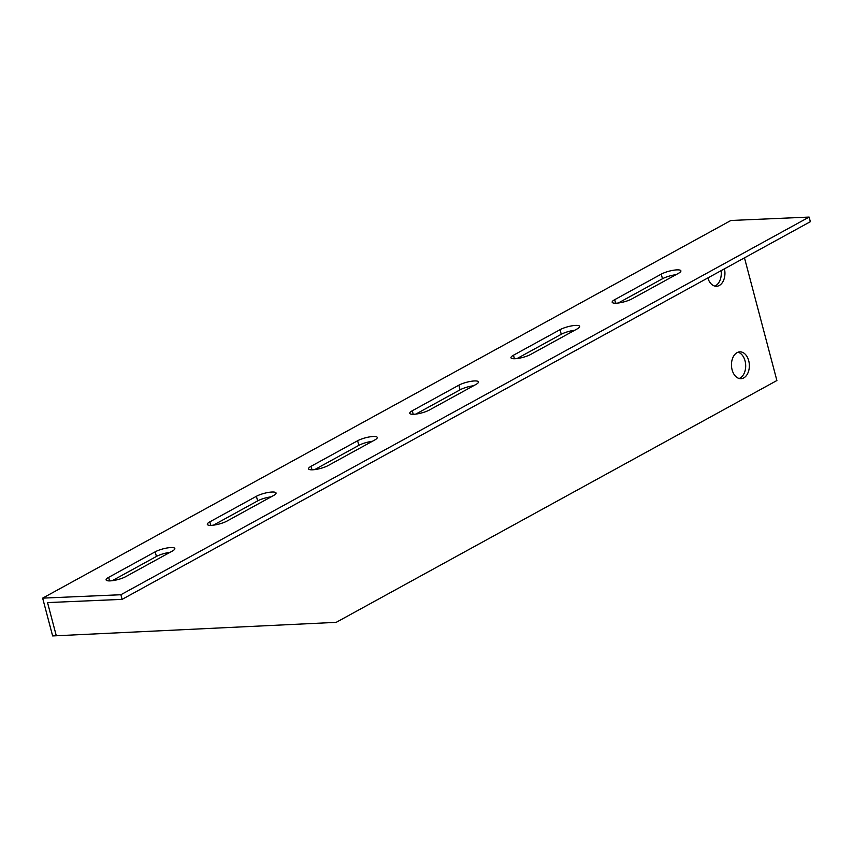 <?xml version="1.0" encoding="UTF-8"?>
<svg xmlns="http://www.w3.org/2000/svg" width="853" height="853" viewBox="0 0 853 853"><rect width="100%" height="100%" fill="white"/><g stroke="black" fill="none" stroke-linecap="round" stroke-linejoin="round"><path stroke-width="1.28" d="M809.124 217.078L120.881 594.733L42.65 598.134L730.893 220.479L809.124 217.078L810.35 221.695L122.107 599.36L47.533 602.591L56.298 635.762L336.189 622.349L776.891 380.534L744.477 257.851M661.256 274.133A11.473 2.676 165.2 0 1 673.252 270.284A11.473 2.676 165.2 0 1 680.897 270.827A11.473 2.676 165.2 0 1 678.37 273.386L631.806 298.934A11.473 2.676 165.2 0 1 619.811 302.783A11.473 2.676 165.2 0 1 612.166 302.239A11.473 2.676 165.2 0 1 614.693 299.68L661.256 274.133L662.472 278.75L618.265 303.018M560.037 329.674A11.473 2.676 165.2 0 1 572.043 325.814A11.473 2.676 165.2 0 1 579.688 326.368A11.473 2.676 165.2 0 1 577.15 328.927L530.598 354.475A11.473 2.676 165.2 0 1 518.603 358.324A11.473 2.676 165.2 0 1 510.958 357.77A11.473 2.676 165.2 0 1 513.485 355.221L560.037 329.674L561.263 334.291L517.046 358.548M458.829 385.204A11.473 2.676 165.2 0 1 470.824 381.355A11.473 2.676 165.2 0 1 478.48 381.909A11.473 2.676 165.2 0 1 475.942 384.458L429.39 410.005A11.473 2.676 165.2 0 1 417.384 413.865A11.473 2.676 165.2 0 1 409.739 413.31A11.473 2.676 165.2 0 1 412.276 410.751L458.829 385.204L460.055 389.832L415.837 414.089M357.62 440.745A11.473 2.676 165.2 0 1 369.616 436.896A11.473 2.676 165.2 0 1 377.261 437.44A11.473 2.676 165.2 0 1 374.734 439.999L328.17 465.546A11.473 2.676 165.2 0 1 316.175 469.395A11.473 2.676 165.2 0 1 308.53 468.851A11.473 2.676 165.2 0 1 311.057 466.292L357.62 440.745L358.836 445.362L314.629 469.63M256.401 496.286A11.473 2.676 165.2 0 1 268.407 492.426A11.473 2.676 165.2 0 1 276.052 492.981A11.473 2.676 165.2 0 1 273.514 495.54L226.962 521.087A11.473 2.676 165.2 0 1 214.967 524.936A11.473 2.676 165.2 0 1 207.311 524.382A11.473 2.676 165.2 0 1 209.849 521.833L256.401 496.286L257.627 500.903L213.41 525.16M155.193 551.816A11.473 2.676 165.2 0 1 167.188 547.967A11.473 2.676 165.2 0 1 174.833 548.522A11.473 2.676 165.2 0 1 172.306 551.081L125.754 576.628A11.473 2.676 165.2 0 1 113.748 580.477A11.473 2.676 165.2 0 1 106.103 579.923A11.473 2.676 165.2 0 1 108.64 577.364L155.193 551.816L156.419 556.444L112.201 580.701M724.432 268.844A13.435 8.935 -92.5 0 1 719.324 285.467A13.435 8.935 -92.5 0 1 716.573 286.267A13.435 8.935 -92.5 0 1 707.841 277.95M743.752 377.9A13.435 8.935 -92.5 0 1 740.99 378.689A13.435 8.935 -92.5 0 1 731.479 365.66A13.435 8.935 -92.5 0 1 739.828 351.852A13.435 8.935 -92.5 0 1 749.137 362.77A13.435 8.935 -92.5 0 1 743.752 377.9M56.298 635.762L52.63 635.922L42.65 598.134M169.96 552.36A11.473 2.676 -14.8 0 0 156.419 556.444M271.169 496.83A11.473 2.676 -14.8 0 0 257.627 500.903M372.388 441.289A11.473 2.676 -14.8 0 0 358.836 445.362M473.596 385.748A11.473 2.676 -14.8 0 0 460.055 389.832M574.805 330.218A11.473 2.676 -14.8 0 0 561.263 334.291M676.024 274.677A11.473 2.676 -14.8 0 0 662.472 278.75M120.881 594.733L122.107 599.36M714.729 286.054A13.435 8.935 87.5 0 0 715.656 285.627A13.435 8.935 87.5 0 0 721.073 270.689M739.146 378.487A13.435 8.935 87.5 0 0 740.084 378.06A13.435 8.935 87.5 0 0 745.629 364.306A13.435 8.935 87.5 0 0 738.005 352.214M614.693 299.68L615.631 303.21M513.485 355.221L514.412 358.75M412.276 410.751L413.204 414.281M311.057 466.292L311.995 469.822M209.849 521.833L210.776 525.363M108.64 577.364L109.568 580.904"/></g></svg>

